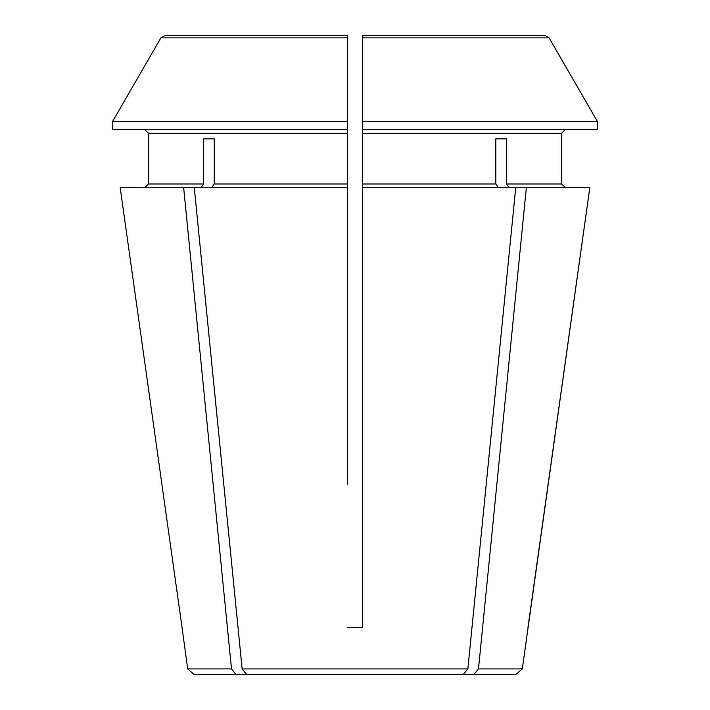 <?xml version="1.0" encoding="UTF-8"?>
<svg xmlns="http://www.w3.org/2000/svg" width="710" height="710" viewBox="0 0 710 710"><rect width="100%" height="100%" fill="white"/><g stroke="black" fill="none" stroke-linecap="round" stroke-linejoin="round"><path stroke-width="1.06" d="M362.517 129.468L597.332 129.468L597.332 121.33A828897.94 828897.94 0 0 0 549.096 37.852L545.031 35.5L362.517 35.5L362.517 121.33L362.517 35.5L362.517 37.852L549.096 37.852A828897.94 828897.94 0 0 1 597.332 121.33L362.517 121.33L362.517 627.516L347.483 627.516L362.517 627.516L362.517 484.681M203.601 138.867L214.225 138.867L203.601 138.867L203.601 183.97L200.939 187.733M214.225 138.867L214.225 183.97L211.571 187.733M203.601 183.97L148.399 183.97L144.636 187.733L148.399 183.97L148.399 133.232L347.483 133.232L347.483 183.97L214.225 183.97M495.775 138.867L506.399 138.867L495.775 138.867L495.775 183.97L362.517 183.97M506.399 138.867L506.399 183.97L509.061 187.733M362.517 133.232L561.601 133.232L565.364 129.468L561.601 133.232L561.601 183.97L565.364 187.733L561.601 183.97L506.399 183.97M498.429 187.733L495.775 183.97M419.406 35.5L545.031 35.5L419.406 35.5M362.517 41.136L362.517 35.5M473.952 674.5L515.877 674.5L522.303 668.918L589.806 187.733L526.35 187.733L478.496 668.918L473.952 674.5L246.681 674.5L242.137 668.918L194.283 187.733L120.194 187.733L182.044 627.516L120.194 187.733M347.483 41.136L347.483 121.33L112.668 121.33A818927.011 818927.011 0 0 1 160.904 37.852L164.968 35.5L347.483 35.5L347.483 129.468L112.668 129.468L112.668 121.33A818927.011 818927.011 0 0 1 160.904 37.852L347.483 37.852M347.483 133.232L347.483 129.468M347.483 484.681L347.483 183.97M246.681 674.5L236.048 674.5L231.504 668.918L187.697 668.918L182.044 627.516M148.399 133.232L144.636 129.468L148.399 133.232M164.968 35.5L290.594 35.5M526.35 187.733L515.717 187.733L467.863 668.918L463.319 674.5M236.048 674.5L194.123 674.5L187.697 668.918M231.504 668.918L183.65 187.733M467.863 668.918L242.137 668.918M515.717 187.733L362.517 187.733M347.483 187.733L194.283 187.733M527.956 627.516L589.806 187.733M522.303 668.918L478.496 668.918"/></g></svg>
